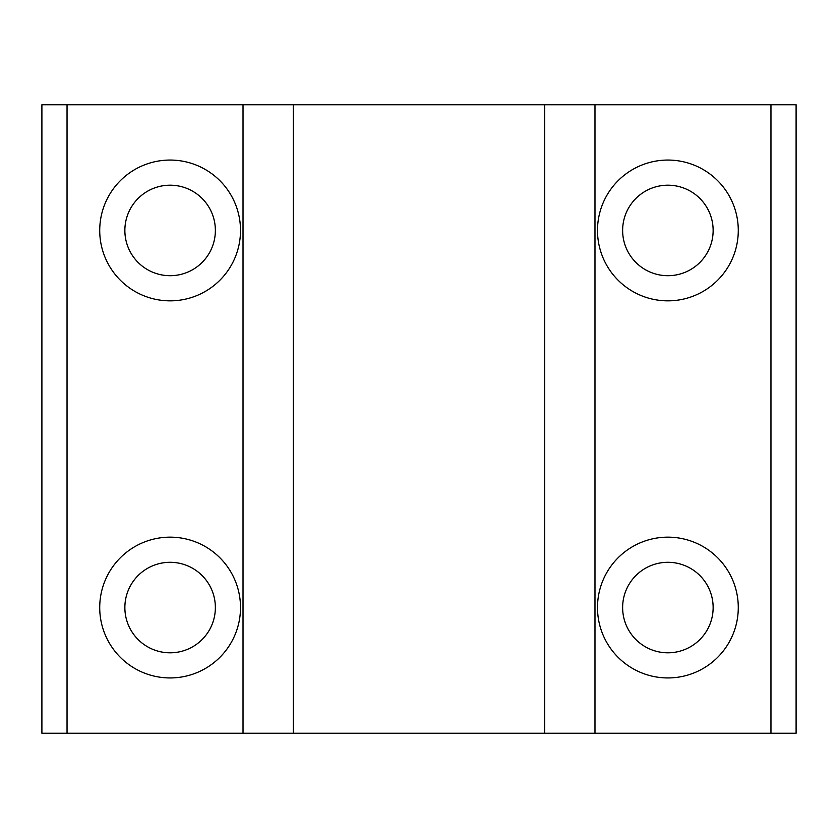 <?xml version="1.0" encoding="UTF-8"?>
<svg xmlns="http://www.w3.org/2000/svg" width="838" height="838" viewBox="0 0 838 838"><rect width="100%" height="100%" fill="white"/><g stroke="black" fill="none" stroke-linecap="round" stroke-linejoin="round"><path stroke-width="1.26" d="M99.722 607.55A70.392 70.392 0 0 1 170.114 537.158A70.392 70.392 0 0 1 240.506 607.55A70.392 70.392 0 0 1 170.114 677.942A70.392 70.392 0 0 1 99.722 607.55M215.366 607.55A45.252 45.252 0 0 0 170.114 562.298A45.252 45.252 0 0 0 124.862 607.55A45.252 45.252 0 0 0 170.114 652.802A45.252 45.252 0 0 0 215.366 607.55M99.722 230.45A70.392 70.392 0 0 1 170.114 160.058A70.392 70.392 0 0 1 240.506 230.45A70.392 70.392 0 0 1 170.114 300.842A70.392 70.392 0 0 1 99.722 230.45M215.366 230.45A45.252 45.252 0 0 0 170.114 185.198A45.252 45.252 0 0 0 124.862 230.45A45.252 45.252 0 0 0 170.114 275.702A45.252 45.252 0 0 0 215.366 230.45M597.494 230.45A70.392 70.392 0 0 1 667.886 160.058A70.392 70.392 0 0 1 738.278 230.45A70.392 70.392 0 0 1 667.886 300.842A70.392 70.392 0 0 1 597.494 230.45M713.138 230.45A45.252 45.252 0 0 0 667.886 185.198A45.252 45.252 0 0 0 622.634 230.45A45.252 45.252 0 0 0 667.886 275.702A45.252 45.252 0 0 0 713.138 230.45M597.494 607.55A70.392 70.392 0 0 1 667.886 537.158A70.392 70.392 0 0 1 738.278 607.55A70.392 70.392 0 0 1 667.886 677.942A70.392 70.392 0 0 1 597.494 607.55M713.138 607.55A45.252 45.252 0 0 0 667.886 562.298A45.252 45.252 0 0 0 622.634 607.55A45.252 45.252 0 0 0 667.886 652.802A45.252 45.252 0 0 0 713.138 607.55M243.02 733.25L41.9 733.25L41.9 104.75L796.1 104.75L796.1 733.25L243.02 733.25L243.02 104.75M67.04 733.25L67.04 104.75M770.96 733.25L770.96 104.75M594.98 733.25L594.98 104.75M544.7 733.25L544.7 104.75M293.3 733.25L293.3 104.75"/></g></svg>
